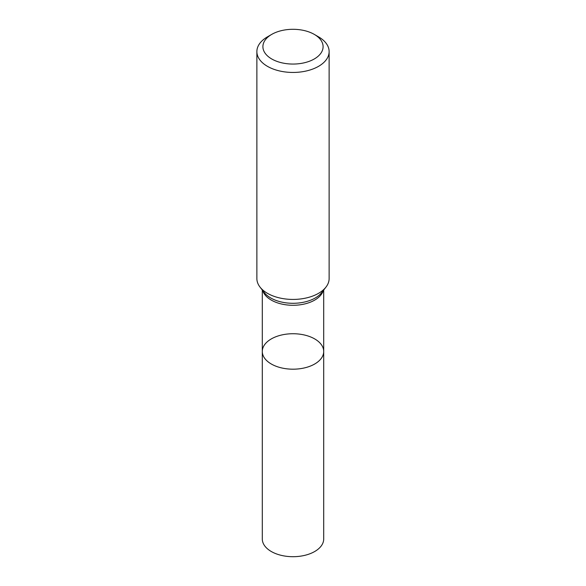 <?xml version="1.0" encoding="UTF-8"?>
<svg xmlns="http://www.w3.org/2000/svg" width="586" height="586" viewBox="0 0 586 586"><rect width="100%" height="100%" fill="white"/><g stroke="black" fill="none" stroke-linecap="round" stroke-linejoin="round"><path stroke-width="0.88" d="M256.873 51.597L256.873 278.577A36.127 20.854 -0 0 0 260.023 287.089A36.127 20.854 -0 0 0 318.542 293.322A36.127 20.854 -0 0 0 325.977 287.089A36.127 20.854 -0 0 0 329.127 278.577L329.127 51.597A36.127 20.854 180 0 1 318.542 66.343A36.127 20.854 180 0 1 279.178 70.862A36.127 20.854 180 0 1 256.873 51.597A36.127 20.854 180 0 1 267.458 36.852L271.714 34.391A30.106 17.382 180 0 1 314.286 34.391A30.106 17.382 180 0 1 314.286 58.966A30.106 17.382 180 0 1 271.714 58.966A30.106 17.382 180 0 1 271.714 34.391M314.286 34.391L318.542 36.852A36.127 20.854 180 0 1 329.127 51.597M323.706 351.461A30.706 17.727 180 0 1 314.711 364.001A30.706 17.727 180 0 1 281.251 367.84A30.706 17.727 180 0 1 262.294 351.461A30.706 17.727 180 0 1 271.289 338.928A30.706 17.727 180 0 1 304.749 335.082A30.706 17.727 180 0 1 323.706 351.461A30.706 17.727 180 0 1 293 369.187A30.706 17.727 180 0 1 262.294 351.461L262.294 538.973A30.706 17.727 180 0 0 293 556.7A30.706 17.727 180 0 0 323.706 538.973L323.706 290.026M323.245 290.619A30.706 17.727 180 0 1 314.711 300.091A30.706 17.727 180 0 1 283.756 304.464A30.706 17.727 180 0 1 262.755 290.619M325.977 287.089L321.765 292.524A31.512 18.195 180 0 1 315.283 297.966A31.512 18.195 180 0 1 264.235 292.524L260.023 287.089M262.294 290.026L262.294 351.461"/></g></svg>
